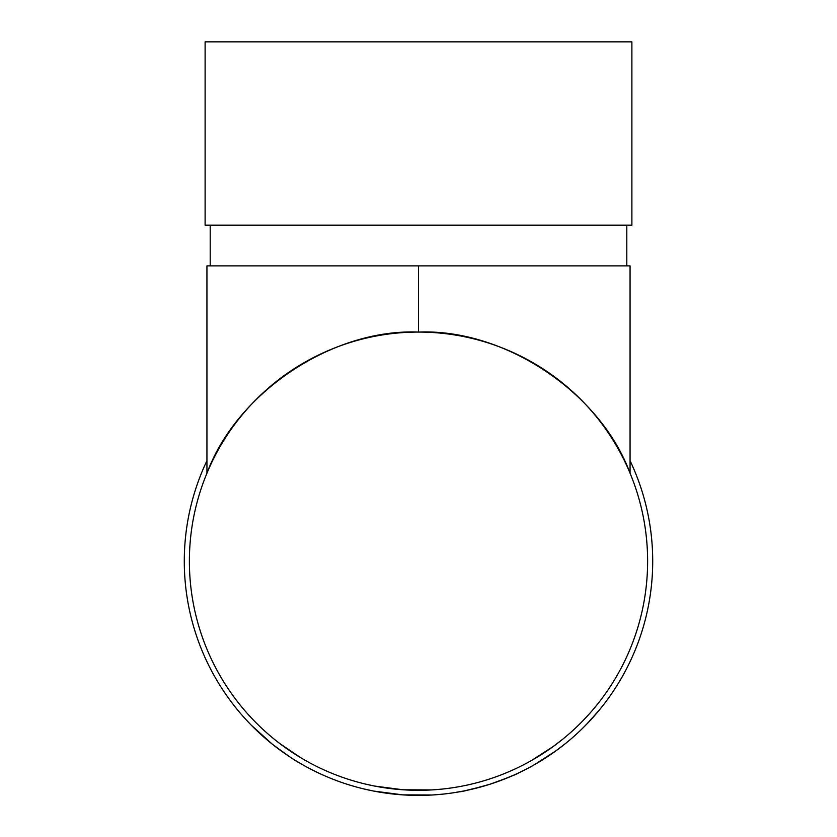 <?xml version="1.0" encoding="UTF-8"?>
<svg xmlns="http://www.w3.org/2000/svg" width="837" height="837" viewBox="0 0 837 837"><rect width="100%" height="100%" fill="white"/><g stroke="black" fill="none" stroke-linecap="round" stroke-linejoin="round"><path stroke-width="1.26" d="M631.883 41.85L205.117 41.85L205.117 225.143L631.883 225.143L631.883 41.85M210.202 225.143L210.202 265.873M626.798 225.143L626.798 265.873M602.148 706.533L599.648 709.65M586.674 724.193L599.041 710.383M597.147 712.643L595.892 714.118M592.889 717.529L591.644 718.91M590.503 720.144L589.279 721.463M589.185 721.567L582.343 728.546M560.309 747.587L555.674 751.019M552.472 753.3L550.39 754.733M549.156 755.57L547.126 756.92M544.636 758.531L543.705 759.117M543.244 759.41L535.063 764.338M556.103 750.716L534.09 764.882M490.043 784.206L487.751 784.928M486.998 785.158L483.43 786.215M482.886 786.372L464.608 790.819M463.865 790.965L453.978 792.691M524.433 770.071L518.563 772.949M514.253 774.936L500.892 780.429M493.673 783.003L492.01 783.568M442.48 794.167L433.106 794.941M432.185 794.993L402.785 794.868L373.689 791.07M372.779 790.892L363.53 788.852M304.019 765.51L298.621 762.392C296.654 761.754 287.897 755.685 272.328 744.187L251.173 725.072M292.5 758.615L289.759 756.836M283.094 752.296L277.12 747.912M275.3 746.52L272.998 744.721M269.075 741.53L265.873 738.841M261.719 735.189L256.76 730.586M630.062 460.706A234.214 234.214 0 0 1 418.5 795.401A234.214 234.214 0 0 1 206.938 460.706M647.618 561.188A229.118 229.118 0 0 1 418.5 790.306A229.118 229.118 0 0 1 189.382 561.188A229.118 229.118 0 0 1 418.5 332.069A229.118 229.118 0 0 1 647.618 561.188M630.062 473.229C600.265 392.375 504.606 328.543 418.5 332.069C332.394 328.543 236.735 392.375 206.938 473.229L206.938 265.873L630.062 265.873L630.062 473.229M300.776 757.747L280.133 743.811M273.124 738.276L270.173 735.817M262.598 729.079L260.506 727.123M256.928 723.639L253.098 719.736M298.286 756.24L296.8 755.309M288.545 749.889L286.809 748.676M283.094 746.018L282.079 745.265M275.54 740.232L274.159 739.123M273.699 738.747L272.307 737.606M373.773 785.901L364.723 783.903M431.892 789.919L403.12 789.793L374.662 786.069M441.957 789.103L432.781 789.856M519.055 767.058L516.513 768.282M515.906 768.575L514.65 769.151M508.174 772.028L507.389 772.363M505.548 773.126L504.429 773.576M498.214 775.993L497.45 776.276M456.563 787.125L453.204 787.659M509.283 771.557L503.759 773.848M500.631 775.083L499.019 775.69M479.224 782.114L476.609 782.815M468.574 784.771L467.192 785.075M518.689 772.886C517.099 774.11 507.525 777.897 489.938 784.238C471.681 789.354 461.595 791.854 459.67 791.75M553.111 746.594L531.579 760.456M563.27 738.778L553.152 746.562M566.492 742.722L556.145 750.684L540.399 761.178M590.033 713.082L589.51 713.668M583.63 720.019L582.824 720.845M580.407 723.304L578.785 724.905M590.242 712.852L583.284 720.375M418.5 332.069L418.5 265.873"/></g></svg>

